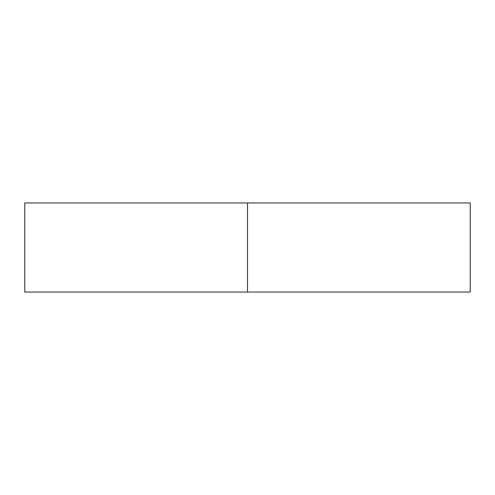 <?xml version="1.0" encoding="UTF-8"?>
<svg xmlns="http://www.w3.org/2000/svg" width="495" height="495" viewBox="0 0 495 495"><rect width="100%" height="100%" fill="white"/><g stroke="black" fill="none" stroke-linecap="round" stroke-linejoin="round"><path stroke-width="0.74" d="M470.25 292.05L24.75 292.05L470.25 292.05L470.25 202.95L247.5 202.95L247.5 292.05L247.5 202.95L24.75 202.95L470.25 202.95M24.75 292.05L24.75 202.95"/></g></svg>
